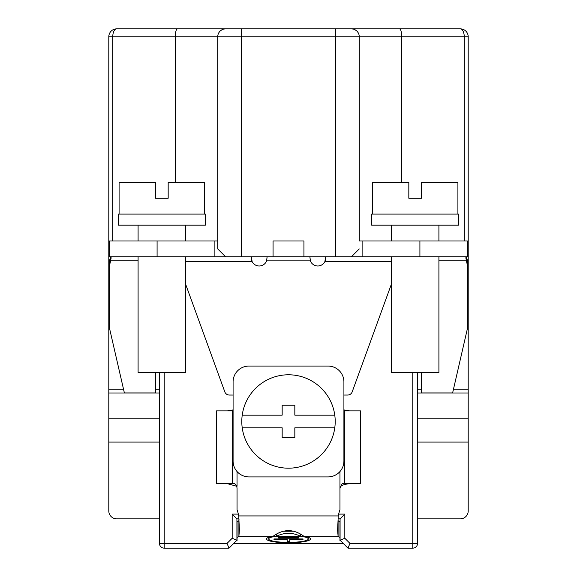 <?xml version="1.0" encoding="UTF-8"?>
<svg xmlns="http://www.w3.org/2000/svg" width="577" height="577" viewBox="0 0 577 577"><rect width="100%" height="100%" fill="white"/><g stroke="black" fill="none" stroke-linecap="round" stroke-linejoin="round"><path stroke-width="0.87" d="M112.76 241.006L112.76 36.769A7.919 3.96 90 0 1 116.72 28.85L460.28 28.85A7.919 3.96 90 0 1 464.24 36.769L468.199 36.769A7.919 7.919 0 0 0 460.28 28.85A7.919 7.919 0 0 1 468.199 36.769L468.199 242.982L468.199 36.769M223.926 29.038L225.643 28.85A7.919 7.919 0 0 0 217.731 36.769L241.474 36.769L241.474 28.85L199.051 28.85M214.882 256.837L214.882 241.006L109.594 241.006L109.594 256.837L241.474 256.837L241.474 36.769L335.525 36.769L335.525 28.85L377.949 28.85M353.074 29.038L351.357 28.85A7.919 7.919 0 0 1 359.269 36.769L401.7 36.769C401.556 31.894 400.849 29.254 399.58 28.85M467.197 241.006L468.199 242.982L468.199 245.752L468.199 242.982M417.532 518.86L460.28 518.86A7.919 7.919 0 0 0 468.199 510.941L468.199 245.752L467.406 245.752M109.594 245.752L108.801 245.752L108.801 510.941A7.919 7.919 0 0 0 116.72 518.86L159.468 518.86M236.923 540.231L232.178 538.269L227.042 543.397L229.011 548.15L236.923 540.231L236.923 518.86L238.972 518.86L239.015 519.48M338.028 518.86L340.077 518.86L344.822 514.107L344.822 538.269L349.958 543.397L347.989 548.15L412.786 548.15A4.753 4.753 0 0 0 417.532 543.397L417.532 372.41M108.801 376.392L108.801 383.337M108.801 36.769A7.919 7.919 0 0 1 116.72 28.85A7.919 7.919 0 0 0 108.801 36.769L108.801 242.982L108.801 36.769L175.3 36.769L175.3 182.426M108.801 245.752L108.801 242.982L109.803 241.006M108.801 376.42L108.801 383.366M108.801 442.09L159.468 442.09M108.801 418.801L159.468 418.801M108.801 392.995L159.468 392.995M108.801 389.828L123.666 389.828M155.509 389.828L159.468 389.828M155.509 372.41L155.509 392.93L124.38 392.93L109.594 328.652L109.594 264.893A39.582 37.952 180 0 0 110.683 260.234L110.683 256.837L111.181 257.804L110.683 260.234L138.091 260.234M108.801 288.183L109.594 288.183M229.011 548.15L164.214 548.15L164.214 543.397L159.468 543.397A4.753 4.753 0 0 0 164.214 548.15A4.753 4.753 0 0 1 159.468 543.397L159.468 372.41M417.532 543.397L412.786 543.397L412.786 548.15M340.077 518.86L340.077 540.231L344.822 538.269M340.077 540.231L347.989 548.15M236.923 518.86L232.178 514.107L238.344 514.107M468.199 288.183L467.406 288.183M468.199 389.828L453.334 389.828M421.491 389.828L417.532 389.828M468.199 392.995L417.532 392.995M438.909 260.234L466.317 260.234L465.819 257.789L466.331 256.837L466.317 260.234A39.582 37.952 180 0 0 467.406 264.893L467.406 328.652L452.62 392.93L421.491 392.93L421.491 372.41M468.199 418.801L417.532 418.801M468.199 442.09L417.532 442.09M214.882 241.006L217.731 241.006M241.474 256.837L335.525 256.837L335.525 36.769L359.269 36.769L359.269 241.006L467.406 241.006L467.406 256.837L419.912 256.837L419.912 241.006M464.24 241.006L464.24 36.769L401.7 36.769L401.7 182.426M419.912 256.837L335.525 256.837M438.909 256.837L438.909 372.41L391.408 372.41L391.408 256.837M309.871 256.837L310.368 260.833A7.919 7.919 0 0 0 324.887 261.583L325.608 256.837M325.709 256.837L325.709 259.924L324.887 261.583L391.408 261.583M467.406 264.893L467.406 260.4A39.582 37.952 0 0 1 466.512 256.837M362.118 256.837L362.118 241.006M359.269 36.769L359.269 241.006M351.357 256.837L359.269 248.918M358.851 34.223L357.819 32.204M356.42 30.682L354.805 29.643M303.935 256.837L303.935 241.006L273.065 241.006L273.065 256.837M177.42 28.85C176.151 29.254 175.444 31.894 175.3 36.769L217.731 36.769L217.731 248.918L225.643 256.837M218.149 34.223L219.181 32.204M220.58 30.682L222.195 29.643M109.594 264.893L109.594 260.4A39.582 37.952 0 0 0 110.488 256.837M251.392 256.837L252.113 261.583L251.291 259.924L251.291 256.837M233.086 395.101A4.753 4.753 0 0 0 232.293 395.029L229.285 395.029A4.753 4.753 0 0 1 224.828 391.906L185.592 284.108M343.914 410.867L344.707 410.867L344.707 483.692L342.168 483.692L339.954 488.445L339.954 509.772A39.582 39.582 0 0 0 338.266 515.939L337.581 529.967L338.093 536.206A39.582 6.874 180 0 0 339.954 537.454L339.954 540.606L340.444 540.606M236.556 540.606L237.046 540.606L237.046 537.454A39.582 6.874 180 0 0 238.907 536.206L239.419 529.967L238.734 515.939A39.582 39.582 0 0 0 237.046 509.772L237.046 488.445A4.753 4.753 0 0 0 236.52 486.267L237.046 486.267L234.832 483.692L216.462 483.692L216.462 410.867L233.086 410.867M185.592 261.583L252.113 261.583A7.919 7.919 0 0 0 266.632 260.833L267.129 256.837M391.408 284.108L352.172 391.906A4.753 4.753 0 0 1 347.715 395.029L344.707 395.029A4.753 4.753 0 0 0 343.914 395.101M343.495 464.687L343.726 463.504M343.863 462.3L343.914 461.073A15.831 15.831 0 0 1 328.082 476.905L248.918 476.905A15.831 15.831 0 0 1 233.086 461.073L233.086 381.909A15.831 15.831 0 0 1 248.918 366.078L328.082 366.078A15.831 15.831 0 0 1 343.914 381.909L343.914 461.073M339.954 471.546L339.954 488.445C339.759 486.007 342.962 484.42 349.554 483.692M349.554 410.867L343.914 409.908M344.707 410.867L360.538 410.867L360.538 483.692L344.707 483.692M339.954 537.454L339.954 521.86A39.582 6.874 0 0 1 338.093 520.613L338.093 536.206L303.783 536.206A22.005 3.823 0 0 1 310.505 538.954A22.005 3.823 0 0 1 288.5 542.777A22.005 3.823 0 0 1 266.495 538.954A22.005 3.823 0 0 1 273.217 536.206L238.907 536.206L238.907 520.613A39.582 6.874 0 0 1 237.046 521.86L237.046 537.454M343.474 543.628L233.526 543.628M303.783 536.206C293.599 528.792 283.415 528.792 273.217 536.206M294.054 531.244L282.946 531.244M268.709 537.288L268.709 538.954A19.791 3.433 180 0 1 276.628 536.206C284.526 532.355 292.438 532.355 300.372 536.206L276.628 536.206L276.628 534.475M300.372 534.475L300.372 536.206A19.791 3.433 180 0 1 308.291 538.954A19.791 3.433 180 0 1 288.5 542.394A19.791 3.433 180 0 1 268.709 538.954M303.026 538.954L303.026 539.394L289.762 539.394L289.762 541.695L287.238 541.695L287.238 539.394L273.974 539.394L273.974 538.954L303.026 538.954L303.026 539.394M298.381 537.613L298.381 538.053L278.619 538.053L278.619 537.613L298.381 537.613L298.381 538.053M294.198 536.3L294.198 536.733L282.802 536.733L282.802 536.3L294.198 536.3L294.198 536.733M289.762 538.954L289.762 539.394M287.238 538.954L287.238 539.394M273.974 538.954L273.974 539.394M278.619 537.613L278.619 538.053M282.802 536.3L282.802 536.733M227.446 483.692L236.758 486.267M233.086 409.908L227.446 410.867M233.195 462.942L233.505 464.687M232.293 483.692L232.293 410.867M242.225 427.824A46.708 46.708 0 0 0 334.775 427.824A46.708 46.708 0 0 0 288.5 374.783A46.708 46.708 0 0 0 242.225 427.824L282.167 427.824L282.167 437.748L294.833 437.748L294.833 427.824L334.775 427.824M334.775 415.159L294.833 415.159L294.833 405.234L282.167 405.234L282.167 415.159L242.225 415.159M267.079 256.837L266.632 260.833L310.368 260.833L309.921 256.837M458.701 225.174L371.617 225.174L371.617 214.089L458.701 214.089L458.701 225.174M457.907 214.089L457.907 182.426L421.491 182.426L421.491 198.257L408.826 198.257L408.826 182.426L372.41 182.426L372.41 214.089M185.592 256.837L185.592 372.41L138.091 372.41L138.091 256.837M205.383 225.174L118.299 225.174L118.299 214.089L205.383 214.089L205.383 225.174M204.59 214.089L204.59 182.426L168.174 182.426L168.174 198.257L155.509 198.257L155.509 182.426L119.093 182.426L119.093 214.089M412.786 372.41L412.786 543.397L349.958 543.397M232.178 538.269L232.178 514.107M227.042 543.397L164.214 543.397L164.214 372.41M338.656 514.107L344.822 514.107M157.088 241.006L157.088 256.837M238.734 515.939L338.266 515.939M237.046 471.546L237.046 486.267M391.408 225.174L391.408 241.006M438.909 225.174L438.909 241.006M308.291 537.288L308.291 538.954M138.091 225.174L138.091 241.006M185.592 225.174L185.592 241.006"/></g></svg>
